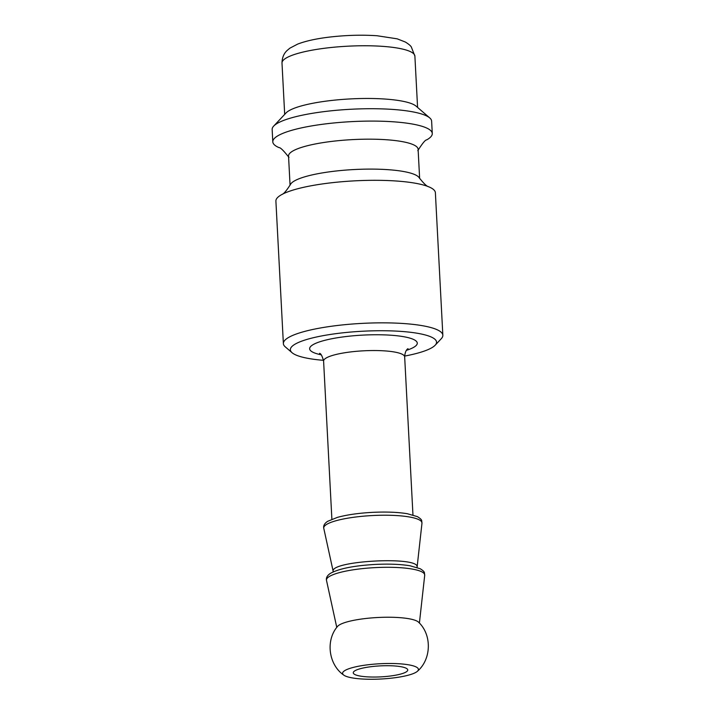 <?xml version="1.0" encoding="UTF-8"?>
<svg xmlns="http://www.w3.org/2000/svg" width="715" height="715" viewBox="0 0 715 715"><rect width="100%" height="100%" fill="white"/><g stroke="black" fill="none" stroke-linecap="round" stroke-linejoin="round"><path stroke-width="1.07" d="M435.14 345.238L441.316 338.66A79.848 16.088 177 0 0 442.844 335.264A79.848 16.088 177 0 0 362.273 323.377A79.848 16.088 177 0 0 283.372 343.62A79.848 16.088 177 0 0 285.249 346.838L292.086 352.727A73.189 14.747 -3 0 1 362.684 331.224A73.189 14.747 -3 0 1 435.14 345.238A73.189 14.747 -3 0 1 423.879 351.226A73.189 14.747 -3 0 1 404.654 356.079M323.538 360.333A73.189 14.747 -3 0 1 292.086 352.727M442.844 335.264L435.381 192.728A79.848 16.088 177 0 0 428.687 186.776A79.848 16.088 177 0 0 354.801 180.841A79.848 16.088 177 0 0 281.933 194.471A79.848 16.088 177 0 0 275.901 201.094L283.372 343.62M417.81 150.668C422.395 143.393 425.362 139.791 426.712 139.872A79.848 16.088 177 0 0 432.271 133.508L431.628 121.139A79.848 16.088 177 0 0 429.751 117.921L416.085 106.142A66.54 13.406 177 0 0 350.502 98.911A66.54 13.406 177 0 0 286.036 112.952L273.684 126.099A79.848 16.088 177 0 0 272.156 129.495L272.799 141.865A79.848 16.088 177 0 0 279.002 147.612C280.334 147.388 283.658 150.659 288.976 157.416M429.751 117.921A79.848 16.088 177 0 0 351.047 109.252A79.848 16.088 177 0 0 273.684 126.099M432.271 133.508A79.848 16.088 177 0 0 351.7 121.622A79.848 16.088 177 0 0 272.799 141.865M419.634 178.428L418.105 149.256A64.877 13.076 177 0 0 352.638 139.604A64.877 13.076 177 0 0 288.538 156.049L290.067 185.221M428.705 186.785C426.909 186.508 423.736 183.496 419.178 177.731A64.877 13.076 177 0 0 354.211 169.535A64.877 13.076 177 0 0 290.451 184.479C286.518 190.682 283.676 194.015 281.916 194.48M417.471 671.224C431.413 659.266 432.083 634.875 418.597 622.229A41.255 8.312 177 0 0 377.69 617.51A41.255 8.312 177 0 0 337.489 626.474C325.405 640.461 328.605 664.646 343.727 675.085A37.975 7.651 177 0 0 373.874 679.25A37.975 7.651 177 0 0 411.858 674.111A37.975 7.651 177 0 0 417.471 671.224A37.975 7.651 177 0 0 380.103 663.735A37.975 7.651 177 0 0 343.727 675.085M403.028 673.342A27.277 5.497 177 0 0 407.747 669.946A27.277 5.497 177 0 0 380.219 665.888A27.277 5.497 177 0 0 353.264 672.797A27.277 5.497 177 0 0 372.622 677.042A27.277 5.497 177 0 0 403.028 673.342M417.024 567.442L417.033 567.281C420.769 555.805 328.212 560.739 333.262 571.687L333.288 571.839M417.086 567.299L421.975 523.201A49.192 9.912 177 0 0 372.336 515.551A49.192 9.912 177 0 0 323.779 528.349L333.253 571.696M406.415 350.341A53.893 10.859 177 0 0 407.952 349.832A53.893 10.859 177 0 0 398.103 335.889A53.893 10.859 177 0 0 326.004 340.027A53.893 10.859 177 0 0 321.187 354.81M319.534 353.344C320.892 353.46 322.251 356.043 323.6 361.093A40.585 8.178 -3 0 1 363.703 350.806A40.585 8.178 -3 0 1 404.663 356.848L412.957 514.961M414.888 56.101L411.259 46.85C410.41 45.546 408.435 43.937 405.351 42.024L397.156 38.825L377.091 35.75C362.255 34.749 346.712 35.151 330.473 36.974C317.022 38.521 306.109 40.88 297.726 44.071L289.888 48.155L287.055 50.533C286.277 51.328 282.139 54.849 281.996 63.063A66.54 13.406 -3 0 1 347.74 46.198A66.54 13.406 -3 0 1 414.888 56.101L417.578 107.429M424.71 575.271A49.192 9.912 177 0 0 375.071 567.621A49.192 9.912 177 0 0 326.505 580.419C325.924 577.863 327.202 575.53 330.339 573.412C338.785 568.693 353.675 565.699 375.009 564.439C388.817 563.76 400.525 564.215 410.124 565.797L420.241 568.747C425.863 572.349 424.04 572.697 424.71 575.271L419.401 623.078M407.908 348.714C408.73 348.518 405.226 348.849 404.663 356.848M323.6 361.093L331.885 519.206M281.996 63.063L284.686 114.391M421.975 523.201C421.26 520.6 423.244 520.341 417.417 516.632L407.237 513.701C397.594 512.137 385.868 511.69 372.059 512.378C358.349 513.147 346.811 514.809 337.444 517.365L327.631 521.333C324.467 523.469 323.18 525.811 323.779 528.349M336.774 627.404L326.505 580.419"/></g></svg>

